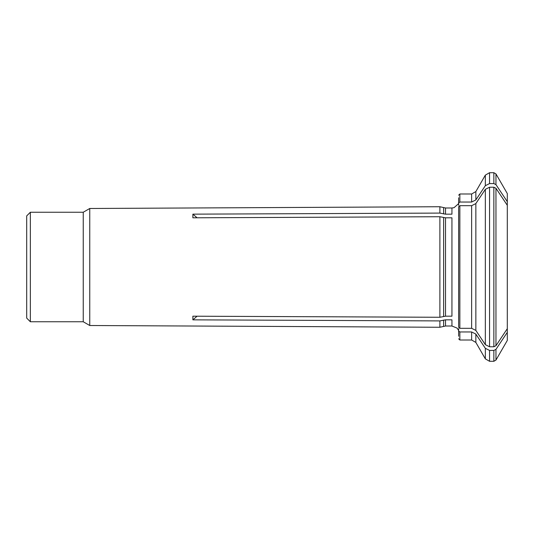 <?xml version="1.0" encoding="UTF-8"?>
<svg xmlns="http://www.w3.org/2000/svg" width="534" height="534" viewBox="0 0 534 534"><rect width="100%" height="100%" fill="white"/><g stroke="black" fill="none" stroke-linecap="round" stroke-linejoin="round"><path stroke-width="0.8" d="M439.889 320.914L445.516 319.833L451.938 319.833L451.938 326.014L445.516 326.014L439.889 327.262L439.889 320.914L192.881 319.846L197.073 316.215M458.633 328.697L458.633 330.913L459.847 331.968L471.642 331.968L471.642 340.004L459.847 340.004L459.847 331.968M458.633 336.226L458.633 330.913M471.642 331.968L475.854 334.077A113573.677 98357.694 0 0 0 485.339 348.315L489.551 350.424L493.857 350.424L495.959 349.369A110785.756 95943.279 -0 0 0 507.3 332.348L507.3 340.438L495.959 360.076L495.959 349.369M83.244 267L83.244 321.755L30.351 321.755L30.351 212.245L83.244 212.245L83.244 267M30.351 321.755L26.7 318.104L26.7 215.896L30.351 212.245M83.244 212.245L89.759 208.487L89.759 325.513L439.889 327.262M439.889 213.086L445.516 214.167L451.938 214.167L451.938 207.986L445.516 207.986L439.889 206.738L439.889 213.086L192.881 214.154L192.881 217.805L439.889 216.731L439.889 317.269L192.881 316.195L192.881 319.846M475.854 330.426L471.642 328.317L459.847 328.317L458.633 327.262L458.633 206.738L459.847 205.683L471.642 205.683L475.854 203.574L475.854 330.426A113573.677 98357.694 -0 0 0 485.339 344.664L489.551 346.773L493.857 346.773L495.959 345.718A110785.756 95943.279 -0 0 0 507.3 328.697L507.3 332.348M445.516 316.181L451.938 316.181L451.938 217.819L445.516 217.819L445.516 316.181L439.889 317.269M439.889 216.731L445.516 217.819M475.854 203.574A113573.677 98357.694 0 0 1 485.339 189.336L489.551 187.227L493.857 187.227L495.959 188.282A110785.756 95943.279 -0 0 1 507.3 205.303L507.3 328.697M192.881 214.154L197.073 217.785M475.854 199.923L471.642 202.032L471.642 193.996L475.854 191.566L475.854 199.923A113573.683 98357.694 0 0 1 485.339 185.685L489.551 183.576L493.857 183.576L495.959 184.631A110785.756 95943.279 0 0 1 507.3 201.652L507.3 193.562L495.959 173.924L495.959 184.631M458.633 205.303L458.633 197.774M458.633 203.087L459.847 202.032L471.642 202.032M507.3 205.303L507.3 201.652M443.627 320.046L443.627 326.261M493.857 350.424L493.857 361.298L495.959 360.076M475.854 334.077L475.854 342.434L485.339 358.861L485.339 348.315M485.339 358.861L489.551 361.298L489.551 350.424M495.959 188.282L495.959 345.718M485.339 344.664L485.339 189.336M489.551 346.773L489.551 187.227M459.847 328.317L459.847 205.683M471.642 205.683L471.642 328.317M443.627 217.605L443.627 316.395M495.959 173.924L493.857 172.702L493.857 183.576M485.339 185.685L485.339 175.139L489.551 172.702L489.551 183.576M459.847 202.032L459.847 193.996L458.633 195.217M443.627 207.739L443.627 213.954M445.516 207.986L445.516 214.167M445.516 319.833L445.516 326.014M493.857 187.227L493.857 346.773M83.244 321.755L89.759 325.513M451.938 207.986L454.007 207.693L458.633 203.608M471.642 193.996L459.847 193.996M493.857 361.298L489.551 361.298M475.854 191.566L485.339 175.139M493.857 172.702L489.551 172.702M471.642 340.004L475.854 342.434M459.847 340.004L458.633 338.783M89.759 208.487L439.889 206.738M451.938 326.014L457.037 328.083L458.633 330.392"/></g></svg>
